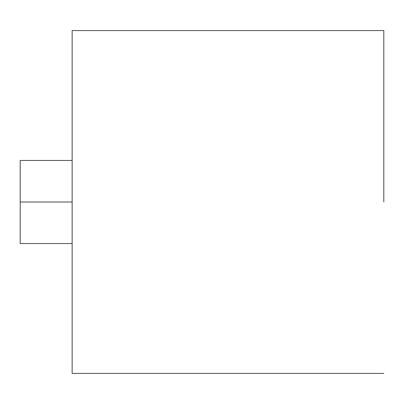 <?xml version="1.0" encoding="UTF-8"?>
<svg xmlns="http://www.w3.org/2000/svg" width="404" height="404" viewBox="0 0 404 404"><rect width="100%" height="100%" fill="white"/><g stroke="black" fill="none" stroke-linecap="round" stroke-linejoin="round"><path stroke-width="0.61" d="M72.144 202L72.144 30.588L72.144 373.412L72.144 202L20.2 202L20.2 243.556L20.2 160.444L20.2 202L72.144 202M383.8 202L383.8 30.588L383.8 202M20.2 202L20.2 243.556L20.2 202M383.8 373.412L72.144 373.412M383.8 30.588L72.144 30.588M20.2 243.556L72.144 243.556M20.2 160.444L72.144 160.444"/></g></svg>
